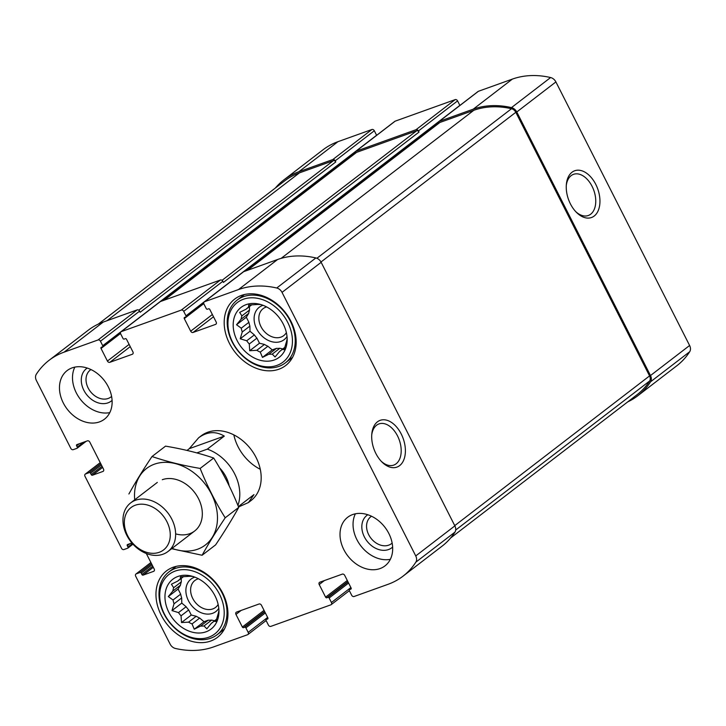 <?xml version="1.0" encoding="UTF-8"?>
<svg xmlns="http://www.w3.org/2000/svg" width="726" height="726" viewBox="0 0 726 726"><rect width="100%" height="100%" fill="white"/><g stroke="black" fill="none" stroke-linecap="round" stroke-linejoin="round"><path stroke-width="1.09" d="M249.889 326.101L242.248 331.973A27.062 20.7 52.5 0 1 241.259 328.179L248.891 322.308A27.062 20.7 52.5 0 0 249.889 326.101L250.007 331.265L254.354 334.904A27.062 20.7 52.5 0 0 256.922 338.135L259.5 343.216L264.455 344.442A27.062 20.7 52.5 0 0 267.894 346.238L272.241 349.878L276.479 348.362A27.062 20.7 52.5 0 0 279.882 348.253L282.732 348.952M242.248 331.973L240.224 338.779L246.713 340.775A27.062 20.7 52.5 0 0 249.281 343.997L256.922 338.135M246.713 340.775L254.354 334.904M249.281 343.997L249.717 350.722L256.813 350.304A27.062 20.7 52.5 0 0 260.262 352.11L267.894 346.238M256.813 350.304L264.455 344.442M260.262 352.11L262.467 357.392L268.847 354.224A27.062 20.7 52.5 0 0 272.25 354.116L279.882 348.253M268.847 354.224L276.479 348.362M272.25 354.116L275.063 356.983L279.583 351.484A27.062 20.7 52.5 0 0 280.508 350.821A27.062 20.7 52.5 0 0 282.024 349.496L284.882 347.3M279.583 351.484L281.398 350.095M287.16 338.643L286.988 339.478A27.062 20.7 52.5 0 1 286.144 342.817L284.12 349.623L282.024 349.496M261.287 304.621L259.2 304.493A27.062 20.7 52.5 0 0 255.797 304.602L248.7 305.029L248.464 307.234A27.062 20.7 52.5 0 0 247.53 307.897A27.062 20.7 52.5 0 0 246.014 309.231L251.813 304.766M248.464 307.234L251.659 304.775M248.691 313.378A27.062 20.7 52.5 0 1 249.526 310.038L241.894 315.901A27.062 20.7 52.5 0 0 241.059 319.24L248.691 313.378L246.314 317.235L248.891 322.308M181.663 597.934L174.031 603.796A27.062 20.7 52.5 0 1 173.033 600.003L180.665 594.14A27.062 20.7 52.5 0 0 181.663 597.934L181.781 603.088L186.128 606.727A27.062 20.7 52.5 0 0 188.696 609.958L191.274 615.04L196.229 616.265A27.062 20.7 52.5 0 0 199.677 618.062L204.024 621.71L208.253 620.185A27.062 20.7 52.5 0 0 211.656 620.077L214.506 620.784M174.031 603.796L172.008 610.602L178.496 612.599A27.062 20.7 52.5 0 0 181.055 615.83L188.696 609.958M178.496 612.599L186.128 606.727M181.055 615.83L181.5 622.554L188.588 622.137A27.062 20.7 52.5 0 0 192.036 623.933L199.677 618.062M188.588 622.137L196.229 616.265M192.036 623.933L194.25 629.215L200.621 626.057A27.062 20.7 52.5 0 0 204.024 625.948L211.656 620.077M200.621 626.057L208.253 620.185M204.024 625.948L206.837 628.816L211.357 623.316A27.062 20.7 52.5 0 0 212.291 622.654A27.062 20.7 52.5 0 0 213.807 621.329L216.666 619.133M211.357 623.316L213.172 621.919M218.943 610.475L218.762 611.31A27.062 20.7 52.5 0 1 217.927 614.65L215.903 621.447L213.807 621.329M193.071 576.444L190.974 576.326A27.062 20.7 52.5 0 0 187.571 576.435L180.475 576.852L180.239 579.067A27.062 20.7 52.5 0 0 179.304 579.729A27.062 20.7 52.5 0 0 177.788 581.054L183.596 576.589M180.239 579.067L183.442 576.607M180.465 585.201A27.062 20.7 52.5 0 1 181.309 581.862L173.668 587.733A27.062 20.7 52.5 0 0 172.833 591.073L180.465 585.201L178.088 589.058L180.665 594.14M111.604 396.414A16.97 12.986 52.5 0 1 110.942 396.968A16.97 12.986 52.5 0 1 88.136 387.974A16.97 12.986 52.5 0 1 90.26 370.051A16.97 12.986 52.5 0 1 90.968 369.552M392.149 543.093A16.97 12.986 52.5 0 1 391.486 543.647A16.97 12.986 52.5 0 1 368.681 534.663A16.97 12.986 52.5 0 1 370.805 516.731A16.97 12.986 52.5 0 1 371.512 516.24M627.736 401.877A92.429 70.703 -127.5 0 0 637.773 395.77A92.429 70.703 -127.5 0 0 650.578 381.785A6.897 5.273 -127.5 0 0 650.487 375.551L516.776 111.986A6.897 5.273 -127.5 0 0 511.476 107.611A92.429 70.703 -127.5 0 0 473.234 109.172L439.294 121.351A2.042 1.561 -127.5 0 0 438.958 121.532A2.042 1.561 -127.5 0 0 438.577 123.393M637.773 395.77L676.895 365.704A92.429 70.703 -127.5 0 0 689.7 351.729A6.897 5.273 -127.5 0 0 689.609 345.485L555.898 81.929A6.897 5.273 -127.5 0 0 550.607 77.546A92.429 70.703 -127.5 0 0 512.356 79.107L478.416 91.285A2.042 1.561 -127.5 0 0 478.08 91.467L438.958 121.532M595.783 184.386A24.838 15.536 70.3 0 0 578.123 170.174A24.838 15.536 70.3 0 0 566.362 184.377A24.838 15.536 70.3 0 0 576.39 212.319A24.838 15.536 70.3 0 0 596.718 213.353A24.838 15.536 70.3 0 0 595.783 184.386M459.885 105.451A1.025 0.78 -127.5 0 0 459.857 105.388L457.58 100.887L418.457 130.952A2.042 1.561 -127.5 0 0 416.043 129.691L356.039 151.226A2.042 1.561 -127.5 0 0 355.704 151.407A2.042 1.561 -127.5 0 0 355.323 153.259M457.58 100.887A2.042 1.561 -127.5 0 0 455.166 99.625L395.162 121.16A2.042 1.561 -127.5 0 0 394.826 121.342L355.704 151.407M376.631 135.317A1.025 0.78 -127.5 0 0 376.603 135.263L374.326 130.762L335.203 160.827A2.042 1.561 -127.5 0 0 332.789 159.566L298.849 171.744A92.429 70.703 -127.5 0 0 283.848 179.903A92.429 70.703 -127.5 0 0 275.363 188.025M374.326 130.762A2.042 1.561 -127.5 0 0 371.912 129.5L337.971 141.679A92.429 70.703 -127.5 0 0 322.97 149.837L283.848 179.903M102.057 466.255L91.213 474.595L90.532 473.243A1.025 0.78 -127.5 0 0 89.325 472.608L85.568 473.96A2.042 1.561 -127.5 0 0 85.241 474.132A2.042 1.561 -127.5 0 0 84.987 476.292L121.514 548.293A2.042 1.561 -127.5 0 0 123.928 549.555L127.676 548.212A1.025 0.78 -127.5 0 0 127.967 547.041L127.286 545.698A1.025 0.78 -127.5 0 1 127.576 544.527L131.905 542.975M146.316 553.493L154.193 569.021A2.042 1.561 -127.5 0 1 153.939 571.18A2.042 1.561 -127.5 0 1 153.603 571.362L143.104 575.128A1.025 0.78 -127.5 0 1 141.897 574.493L141.216 573.141A1.025 0.78 -127.5 0 0 140.009 572.515L136.252 573.858A2.042 1.561 -127.5 0 0 135.925 574.039A2.042 1.561 -127.5 0 0 135.671 576.199L170.102 644.071A6.897 5.273 -127.5 0 0 175.393 648.454A92.429 70.703 -127.5 0 0 213.644 646.893L247.584 634.715A2.042 1.561 -127.5 0 0 247.92 634.533A2.042 1.561 -127.5 0 0 248.174 632.373L245.887 627.872A1.025 0.78 -127.5 0 0 244.68 627.246L243.555 627.645A1.025 0.78 -127.5 0 1 242.348 627.019L235.959 614.414A2.042 1.561 -127.5 0 1 236.213 612.263A2.042 1.561 -127.5 0 1 236.549 612.082L259.046 604.005A2.042 1.561 -127.5 0 1 261.46 605.266L267.849 617.871A1.025 0.78 -127.5 0 1 267.558 619.033L266.433 619.441A1.025 0.78 -127.5 0 0 266.143 620.612L268.42 625.113A2.042 1.561 -127.5 0 0 270.834 626.375L330.838 604.84A2.042 1.561 -127.5 0 0 331.174 604.658A2.042 1.561 -127.5 0 0 331.428 602.507L329.141 598.006A1.025 0.78 -127.5 0 0 327.934 597.371L326.809 597.779A1.025 0.78 -127.5 0 1 325.602 597.144L319.213 584.548A2.042 1.561 -127.5 0 1 319.467 582.388A2.042 1.561 -127.5 0 1 319.803 582.207L342.3 574.13A2.042 1.561 -127.5 0 1 344.714 575.391L351.103 587.996A1.025 0.78 -127.5 0 1 350.812 589.167L349.687 589.566A1.025 0.78 -127.5 0 0 349.397 590.737L351.674 595.238A2.042 1.561 -127.5 0 0 354.088 596.5L388.029 584.321A92.429 70.703 -127.5 0 0 403.03 576.163A92.429 70.703 -127.5 0 0 415.835 562.178A6.897 5.273 -127.5 0 0 415.744 555.934L282.033 292.378A6.897 5.273 -127.5 0 0 276.742 288.004A92.429 70.703 -127.5 0 0 238.491 289.565L204.55 301.744A2.042 1.561 -127.5 0 0 204.224 301.916A2.042 1.561 -127.5 0 0 203.961 304.076L206.248 308.577A1.025 0.78 -127.5 0 0 207.454 309.212L208.58 308.804A1.025 0.78 -127.5 0 1 209.787 309.439L216.176 322.035A2.042 1.561 -127.5 0 1 215.921 324.195A2.042 1.561 -127.5 0 1 215.595 324.377L193.089 332.444A2.042 1.561 -127.5 0 1 190.675 331.183L184.286 318.587A1.025 0.78 -127.5 0 1 184.576 317.416L185.702 317.017A1.025 0.78 -127.5 0 0 185.992 315.846L183.714 311.345A2.042 1.561 -127.5 0 0 181.3 310.084L121.296 331.61A2.042 1.561 -127.5 0 0 120.97 331.791A2.042 1.561 -127.5 0 0 120.707 333.951L122.993 338.452A1.025 0.78 -127.5 0 0 124.2 339.078L125.326 338.679A1.025 0.78 -127.5 0 1 126.533 339.305L132.922 351.91A2.042 1.561 -127.5 0 1 132.667 354.07A2.042 1.561 -127.5 0 1 132.341 354.252L109.835 362.319A2.042 1.561 -127.5 0 1 107.421 361.058L101.032 348.462A1.025 0.78 -127.5 0 1 101.322 347.291L102.448 346.883A1.025 0.78 -127.5 0 0 102.738 345.721L100.46 341.22A2.042 1.561 -127.5 0 0 98.046 339.959L64.106 352.137A92.429 70.703 -127.5 0 0 49.105 360.296A92.429 70.703 -127.5 0 0 36.3 374.271A6.897 5.273 -127.5 0 0 36.391 380.515L70.83 448.396A2.042 1.561 -127.5 0 0 73.244 449.657L76.992 448.314A1.025 0.78 -127.5 0 0 77.283 447.143L76.602 445.791A1.025 0.78 -127.5 0 1 76.892 444.621L87.392 440.854A2.042 1.561 -127.5 0 1 89.806 442.116L103.509 469.114A2.042 1.561 -127.5 0 1 103.255 471.274A2.042 1.561 -127.5 0 1 102.92 471.455L92.42 475.221A1.025 0.78 -127.5 0 1 91.213 474.595M403.03 576.163L442.152 546.097A92.429 70.703 -127.5 0 0 454.957 532.113A6.897 5.273 -127.5 0 0 454.866 525.869L415.744 555.934M401.224 433.976A24.838 15.536 70.3 0 0 383.564 419.764A24.838 15.536 70.3 0 0 371.803 433.957A24.838 15.536 70.3 0 0 381.831 461.899A24.838 15.536 70.3 0 0 402.159 462.943A24.838 15.536 70.3 0 0 401.224 433.976M204.224 301.916L243.346 271.851A2.042 1.561 -127.5 0 1 243.673 271.678L277.613 259.5A92.429 70.703 -127.5 0 1 315.864 257.939A6.897 5.273 -127.5 0 1 321.155 262.313L454.866 525.869M120.97 331.791L160.092 301.726A2.042 1.561 -127.5 0 1 160.419 301.544L220.423 280.018A2.042 1.561 -127.5 0 1 222.837 281.28L223.408 282.405L419.02 132.078A2.042 1.561 -127.5 0 0 416.615 130.816L356.611 152.351A2.042 1.561 -127.5 0 0 356.275 152.533L164.058 300.246M418.457 130.952L419.02 132.078M49.105 360.296L88.227 330.23A92.429 70.703 -127.5 0 1 103.228 322.072L137.169 309.893A2.042 1.561 -127.5 0 1 139.583 311.155L140.154 312.28L335.766 161.952A2.042 1.561 -127.5 0 0 333.352 160.691L299.421 172.87A91.412 69.923 -127.5 0 0 284.583 180.937L98.264 324.123M335.203 160.827L335.766 161.952M108.292 386.813A30.637 23.441 -127.5 0 0 67.128 370.587A30.637 23.441 -127.5 0 0 63.298 402.957A30.637 23.441 -127.5 0 0 104.462 419.183A30.637 23.441 -127.5 0 0 108.292 386.813M388.846 533.492A30.637 23.441 -127.5 0 0 347.672 517.275A30.637 23.441 -127.5 0 0 343.843 549.646A30.637 23.441 -127.5 0 0 385.016 565.863A30.637 23.441 -127.5 0 0 388.846 533.492M161.208 615.176A41.872 32.035 52.5 0 1 166.445 570.935A41.872 32.035 52.5 0 1 217.355 584.621A41.872 32.035 52.5 0 1 217.473 637.346A41.872 32.035 52.5 0 1 161.208 615.176M229.425 343.344A41.872 32.035 52.5 0 1 234.661 299.112A41.872 32.035 52.5 0 1 285.581 312.797A41.872 32.035 52.5 0 1 285.699 365.514A41.872 32.035 52.5 0 1 229.425 343.344M238.545 506.948L248.437 502.555L250.96 500.622A40.856 31.254 -127.5 0 0 256.069 457.462A40.856 31.254 -127.5 0 0 201.175 435.836L198.652 437.769L189.304 448.659L224.289 436.108C215.686 431.017 207.146 431.571 198.652 437.769M450.637 537.975L637.029 394.735A91.412 69.923 -127.5 0 0 649.634 381.005A5.617 4.292 -127.5 0 0 649.561 375.914L515.814 112.294A5.617 4.292 -127.5 0 0 511.494 108.728A91.412 69.923 -127.5 0 0 473.806 110.298L439.865 122.476A2.042 1.561 -127.5 0 0 439.529 122.658L247.312 270.371M381.123 461.164A21.871 13.685 70.3 0 0 393.746 465.094A21.871 13.685 70.3 0 0 397.53 435.918A21.871 13.685 70.3 0 0 378.972 423.92A21.871 13.685 70.3 0 0 371.721 434.974M575.682 211.584A21.871 13.685 70.3 0 0 588.305 215.504A21.871 13.685 70.3 0 0 592.089 186.337A21.871 13.685 70.3 0 0 573.531 174.331A21.871 13.685 70.3 0 0 566.289 185.384M260.28 469.295A40.856 31.254 52.5 0 1 238.055 446.726A40.856 31.254 52.5 0 1 233.845 434.892M237.112 340.585A31.409 24.022 52.5 0 1 259.309 304.149A31.409 24.022 52.5 0 1 287.169 340.403A31.409 24.022 52.5 0 1 267.114 361.203A31.409 24.022 52.5 0 1 237.112 340.585M232.619 342.2A37.534 28.713 52.5 0 1 259.427 298.722A37.534 28.713 52.5 0 1 288.494 356.012A37.534 28.713 52.5 0 1 232.619 342.2M246.014 309.231L239.644 312.389L241.894 315.901M241.059 319.24L236.54 324.74L241.259 328.179M287.015 336.474A20.428 15.627 52.5 0 1 256.659 328.878A20.428 15.627 52.5 0 1 263.066 305.31M249.454 306.581L249.526 310.038M286.371 332.608A16.97 12.986 52.5 0 1 283.766 335.594A16.97 12.986 52.5 0 1 260.961 326.609A16.97 12.986 52.5 0 1 263.075 308.677A16.97 12.986 52.5 0 1 266.633 306.926M232.157 341.937A39.576 30.274 52.5 0 1 237.112 300.128A39.576 30.274 52.5 0 1 285.227 313.06A39.576 30.274 52.5 0 1 285.336 362.891A39.576 30.274 52.5 0 1 232.157 341.937M168.895 612.417A31.409 24.022 52.5 0 1 191.083 575.972A31.409 24.022 52.5 0 1 218.943 612.236A31.409 24.022 52.5 0 1 198.888 633.027A31.409 24.022 52.5 0 1 168.895 612.417M164.394 614.033A37.534 28.713 52.5 0 1 191.21 570.554A37.534 28.713 52.5 0 1 220.268 627.836A37.534 28.713 52.5 0 1 164.394 614.033M177.788 581.054L171.418 584.221L173.668 587.733M172.833 591.073L168.314 596.572L173.033 600.003M218.789 608.306A20.428 15.627 52.5 0 1 188.433 600.701A20.428 15.627 52.5 0 1 194.84 577.143M181.228 578.413L181.309 581.862M218.145 604.44A16.97 12.986 52.5 0 1 215.54 607.426A16.97 12.986 52.5 0 1 192.735 598.442A16.97 12.986 52.5 0 1 194.858 580.51A16.97 12.986 52.5 0 1 198.407 578.758M163.94 613.769A39.576 30.274 52.5 0 1 168.886 571.961A39.576 30.274 52.5 0 1 217.001 584.893A39.576 30.274 52.5 0 1 217.119 634.724A39.576 30.274 52.5 0 1 163.94 613.769M390.343 559.31A30.637 23.441 52.5 0 1 356.883 539.618A30.637 23.441 52.5 0 1 355.377 513.808M392.639 547.068A20.428 15.627 52.5 0 1 364.379 536.931A20.428 15.627 52.5 0 1 367.801 514.743M109.798 412.622A30.637 23.441 52.5 0 1 76.339 392.938A30.637 23.441 52.5 0 1 74.832 367.12M112.094 400.38A20.428 15.627 52.5 0 1 83.835 390.243A20.428 15.627 52.5 0 1 87.256 368.064M204.024 621.71L194.25 629.215M191.274 615.04L181.5 622.554M181.781 603.088L172.008 610.602M178.088 589.058L168.314 596.572M272.241 349.878L262.467 357.392M259.5 343.216L249.717 350.722M250.007 331.265L240.224 338.779M246.314 317.235L236.54 324.74M196.828 452.906L207.327 449.14A40.856 31.254 52.5 0 1 234.68 473.897A40.856 31.254 52.5 0 1 237.919 505.423M238.391 506.576L253.964 494.606L248.437 502.555M187.009 450.429L189.304 448.659M207.327 449.14L224.289 436.108M166.926 521.713A26.726 20.446 52.5 0 1 147.832 552.668A26.726 20.446 52.5 0 1 127.141 511.884A26.726 20.446 52.5 0 1 166.926 521.713M171.799 519.144A30.637 23.441 52.5 0 1 167.969 551.515A30.637 23.441 52.5 0 1 130.716 541.505A30.637 23.441 52.5 0 1 130.626 502.927A30.637 23.441 52.5 0 1 171.799 519.144M134.709 499.787A48.261 36.917 52.5 0 1 154.411 464.186A48.261 36.917 52.5 0 1 216.43 508.064A48.261 36.917 52.5 0 1 172.044 548.384M162.288 479.704A30.637 23.441 52.5 0 1 201.401 506.412A30.637 23.441 52.5 0 1 175.638 533.873M171.617 548.711L202.1 555.254C208.444 543.81 216.148 531.323 225.205 517.792C215.613 502.583 207.264 486.13 200.158 468.424C182.752 465.502 166.708 461.536 152.006 456.527C142.958 470.058 135.254 482.545 128.901 493.998M152.006 456.527L165.537 446.136C182.934 449.058 198.988 453.024 213.68 458.033C223.272 473.243 231.621 489.696 238.727 507.401C232.374 518.845 224.679 531.341 215.622 544.863L202.1 555.254M200.158 468.424L213.68 458.033M225.205 517.792L238.727 507.401M689.7 351.729L650.578 381.785M689.609 345.485L650.487 375.551M555.898 81.929L516.776 111.986M550.607 77.546L511.476 107.611M512.356 79.107L473.234 109.172M478.416 91.285L439.294 121.351M455.166 99.625L416.043 129.691M395.162 121.16L356.039 151.226M371.912 129.5L332.789 159.566M337.971 141.679L298.849 171.744M132.45 543.602L127.967 547.041M129.881 543.701L127.286 545.698M154.193 570.899L153.603 571.362M153.313 567.278L143.104 575.128M152.741 566.162L141.897 574.493M152.052 564.81L141.216 573.141M151.489 563.694L140.009 572.515M150.926 562.586L136.252 573.858M267.631 617.427L248.174 632.373M265.344 612.925L245.887 627.872M264.772 611.8L244.68 627.246M264.609 611.473L243.555 627.645M264.037 610.348L242.348 627.019M241.15 610.43L235.959 614.414M350.885 587.552L331.428 602.507M348.598 583.051L329.141 598.006M348.026 581.934L327.934 597.371M347.863 581.599L326.809 597.779M347.291 580.482L325.602 597.144M324.404 580.555L319.213 584.548M351.23 588.387L349.687 589.566M454.957 532.113L415.835 562.178M321.155 262.313L282.033 292.378M315.864 257.939L276.742 288.004M277.613 259.5L238.491 289.565M243.673 271.678L204.55 301.744M216.185 323.923L215.595 324.377M213.498 316.763L193.089 332.444M212.364 314.521L190.675 331.183M438.522 123.211L246.776 270.562M203.779 303.604L184.286 318.587M459.857 105.388L185.992 315.846M222.837 281.28L183.714 311.345M220.423 280.018L181.3 310.084M160.419 301.544L121.296 331.61M132.931 353.789L132.341 354.252M130.244 346.638L109.835 362.319M129.11 344.396L107.421 361.058M355.268 153.086L163.522 300.437M120.525 333.479L101.032 348.462M376.603 135.263L102.738 345.721M139.583 311.155L100.46 341.22M137.169 309.893L98.046 339.959M103.228 322.072L64.106 352.137M83.78 442.152L77.283 447.143M79.198 443.795L76.602 445.791M103.509 471.002L102.92 471.455M102.629 467.381L92.42 475.221M101.377 464.912L90.532 473.243M100.805 463.787L89.325 472.608M100.242 462.68L85.568 473.96M333.352 160.691L138.784 310.211M299.421 172.87L107.049 320.701M416.615 130.816L222.038 280.345M356.611 152.351L164.239 300.174M649.634 381.005L455.683 530.053M649.561 375.914L454.739 525.633M515.814 112.294L320.992 262.004M511.494 108.728L316.899 258.274M473.806 110.298L281.125 258.365M439.865 122.476L247.493 270.308M219.651 467.961A29.113 22.27 52.5 0 1 226.058 476.991A29.113 22.27 52.5 0 1 229.126 485.73M132.967 544.182L127.84 548.121M150.899 562.532L135.925 574.039M266.115 620.548L247.92 634.533M349.369 590.683L331.174 604.658M351.221 588.35L349.524 589.657M438.459 122.821L245.697 270.952M203.716 303.214L185.865 316.926M355.195 152.696L162.442 300.827M120.462 333.08L102.611 346.792M86.176 441.29L77.156 448.223M100.215 462.625L85.241 474.132M285.336 362.891L292.596 357.319M237.112 300.128L244.363 294.556M217.119 634.724L224.37 629.143M168.886 571.961L176.137 566.38M167.969 551.515L194.659 531.005M130.626 502.927L157.324 482.418"/></g></svg>
